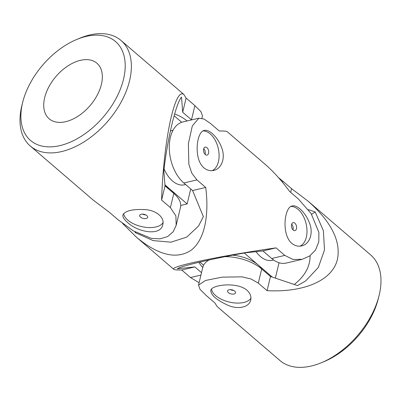 <?xml version="1.0" encoding="UTF-8"?>
<svg xmlns="http://www.w3.org/2000/svg" width="401" height="401" viewBox="0 0 401 401"><rect width="100%" height="100%" fill="white"/><g stroke="black" fill="none" stroke-linecap="round" stroke-linejoin="round"><path stroke-width="0.6" d="M123.538 79.157A65.203 39.905 130.7 0 1 59.634 145.683A65.203 39.905 130.7 0 1 22.712 102.205A65.203 39.905 130.7 0 1 76.526 39.564A65.203 39.905 130.7 0 1 123.538 79.157M101.413 84.35A36.631 22.421 130.7 0 1 78.365 115.994A36.631 22.421 130.7 0 1 49.173 118.796A36.631 22.421 130.7 0 1 56.04 76.401A36.631 22.421 130.7 0 1 96.917 63.223A36.631 22.421 130.7 0 1 98.32 64.616A36.631 22.421 130.7 0 1 101.413 84.35M76.526 39.564L79.398 38.361A69.599 42.596 130.7 0 1 121.037 40.481A69.599 42.596 130.7 0 1 129.583 80.626A69.599 42.596 130.7 0 1 85.789 140.751A69.599 42.596 130.7 0 1 30.326 146.064L93.092 199.989L109.413 212.319L118.2 219.868L133.363 230.901L151.398 238.4L160.139 238.851L167.653 236.545L173.162 231.778L176.174 225.342L175.894 215.918L170.4 207.618L173.803 193.432L165.017 185.884L163.839 170.721C167.438 138.871 175.919 103.463 181.518 97.092L182.691 112.255L191.483 119.804A33.699 17.123 13.5 0 1 191.593 119.904M182.691 112.255L186.099 98.07L183.803 94.405C179.828 91.598 175.673 98.962 171.332 116.49C166.325 137.142 162.465 170.325 161.608 200.069L170.4 207.618M30.326 146.064A69.599 42.596 130.7 0 1 21.955 105.222L22.712 102.205M186.099 98.07L194.886 105.618L200.926 111.623L202.45 115.884L201.878 118.265M127.282 222.174C123.964 219.342 122.505 216.931 122.912 214.951C125.187 210.731 132.681 208.961 145.393 209.643C156.37 210.36 164.826 217.568 162.806 224.53C160.846 236.69 136.992 232.024 127.282 222.174M123.623 213.593A20.511 10.421 -166.5 0 0 127.784 220.099A20.511 10.421 -166.5 0 0 155.974 226.941A20.511 10.421 -166.5 0 0 163.037 222.6M176.174 225.342L180.475 207.427A33.699 17.123 -166.5 0 0 173.803 193.432M161.608 200.069L165.017 185.884M140.49 217.116A4.1 2.085 -166.5 0 0 144.736 218.61A4.1 2.085 -166.5 0 0 147.658 217.327A4.1 2.085 -166.5 0 0 146.846 215.623A4.1 2.085 -166.5 0 0 142.601 214.129A4.1 2.085 -166.5 0 0 139.678 215.412A4.1 2.085 -166.5 0 0 140.49 217.116M145.718 214.901A4.1 2.085 13.5 0 1 142.51 214.129M164.936 184.856L187.142 203.939L190.746 188.936M164.064 168.851A27.839 16.872 76.8 0 0 184.465 184.786L185.603 184.52M187.142 203.939L180.716 205.447M173.021 130.28L171.743 130.581A27.839 16.872 76.8 0 0 170.39 131.002M181.698 122.29L174.119 115.774M187.051 120.967A27.839 14.145 -166.5 0 0 174.63 113.969M165.011 185.833A27.839 14.145 13.5 0 1 170.445 189.588A27.839 14.145 13.5 0 1 174.29 193.858M290.996 206.445A20.511 12.431 -103.2 0 1 303.597 216.71A20.511 12.431 -103.2 0 1 306.329 237.191A20.511 12.431 -103.2 0 1 300.008 246.159M294.85 223.182A4.1 2.486 -103.2 0 1 296.62 227.442A4.1 2.486 -103.2 0 1 294.961 230.615A4.1 2.486 -103.2 0 1 293.201 230.054A4.1 2.486 -103.2 0 1 291.432 225.798A4.1 2.486 -103.2 0 1 293.086 222.625A4.1 2.486 -103.2 0 1 294.85 223.182M199.102 282.735L190.5 277.547L200.931 275.101M276.033 247.863L284.82 255.412L293.001 259.457L302.159 259.327L286.179 263.076A33.699 20.421 76.8 0 1 271.703 258.49L262.916 250.941L276.033 247.863C221.788 255.582 168.881 266.64 173.708 269.251C174.415 269.828 177.082 270.073 181.713 269.993L190.5 277.547M302.159 259.327L309.692 255.993L315.547 249.998L318.79 241.863L318.905 232.455L311.146 213.613L298.374 198.966L289.582 191.412C281.487 180.4 273.101 171.152 264.419 163.668L227.272 131.749C226.565 131.172 223.898 130.926 219.267 131.007L210.48 123.453L203.984 119.012L198.861 118.195L192.325 125.914L188.385 143.598L188.851 164.154L191.733 173.067L196.926 179.899L205.718 187.452C209.517 217.287 203.924 240.876 190.756 250.49C176.395 259.663 158.33 255.277 136.561 237.332L122.47 223.357M203.924 167.839C206.951 170.325 210.214 171.177 213.728 170.395C221.673 168.881 225.763 157.793 221.618 147.588C217.853 137.252 209.187 128.987 204.355 130.455C196.52 131.232 193.287 159.012 203.924 167.839M291.818 243.347C294.845 245.833 298.108 246.685 301.617 245.908C309.562 244.394 313.657 233.307 309.512 223.101C305.747 212.766 297.081 204.5 292.244 205.964C284.409 206.746 281.181 234.525 291.818 243.347M134.942 231.828L135.267 232.625L153.097 240.595L170.936 242.174L186.701 237.121L198.55 226.034L203.352 216.645L192.6 190.53L183.808 182.981L196.926 179.899M135.267 232.625A143.307 86.842 76.8 0 0 135.558 232.184M262.916 250.941L245.442 252.805C213.081 258.525 180.325 266.199 177.357 268.785L194.831 266.916L201.518 272.665M181.713 269.993L194.831 266.916M192.6 190.53L205.718 187.452M198.861 118.195L182.886 121.944A33.699 20.421 76.8 0 0 169.272 148.004A33.699 20.421 76.8 0 0 183.808 182.981M292.971 229.838A4.1 2.486 76.8 0 0 291.647 224.204M205.076 154.325A4.1 2.486 76.8 0 0 203.753 148.696M206.956 147.673A4.1 2.486 -103.2 0 1 208.726 151.929A4.1 2.486 -103.2 0 1 207.066 155.102A4.1 2.486 -103.2 0 1 205.307 154.545A4.1 2.486 -103.2 0 1 203.538 150.285A4.1 2.486 -103.2 0 1 205.192 147.112A4.1 2.486 -103.2 0 1 206.956 147.673M203.101 130.937A20.511 12.431 -103.2 0 1 215.703 141.202A20.511 12.431 -103.2 0 1 218.435 161.678A20.511 12.431 -103.2 0 1 212.119 170.646M275.352 278.129L279.051 262.735M256.028 251.678A27.839 16.872 76.8 0 0 272.359 260.299L273.637 259.998M244.269 253.016L272.314 277.111M199.909 262.069L203.568 265.216M198.846 262.319A27.839 16.872 76.8 0 0 202.741 267.572M232.685 255.166A27.839 14.145 13.5 0 1 258.339 265.101A27.839 14.145 13.5 0 1 262.169 269.352M250.931 298.113A20.511 10.421 13.5 0 1 229.557 302.118A20.511 10.421 13.5 0 1 211.517 289.106M228.385 292.625A4.1 2.085 13.5 0 1 227.573 290.925A4.1 2.085 13.5 0 1 230.495 289.642A4.1 2.085 13.5 0 1 234.74 291.136A4.1 2.085 13.5 0 1 235.552 292.84A4.1 2.085 13.5 0 1 232.63 294.118A4.1 2.085 13.5 0 1 228.385 292.625M308.324 209.643L315.211 211.954L323.386 230.71L324.494 249.998L318.334 267.452L305.692 280.921L297.537 285.582L270.485 276.495L267.081 290.68L258.294 283.131L251.031 278.966L241.988 276.855L222.084 277.136L205.472 280.479L198.53 285.116L200.049 289.372L206.094 295.382L214.881 302.93L217.177 306.595L279.943 360.519A69.599 42.596 -49.3 0 0 321.582 362.639L324.454 361.436A65.203 39.905 -49.3 0 0 378.268 298.795L379.025 295.778A69.599 42.596 -49.3 0 0 379.201 295.076A69.599 42.596 -49.3 0 0 370.654 254.936L307.888 201.011L291.567 188.681L282.78 181.132L282.499 182.305M278.51 177.643L282.78 181.132M267.081 290.68C304.785 292.595 332.725 280.104 337.452 259.211C341.01 241.011 331.161 221.613 307.888 201.011M321.582 362.639A69.599 42.596 -49.3 0 0 379.025 295.778M246.951 290.229C236.976 281.532 211.212 284.82 210.806 290.464C210.906 295.196 216.705 300.164 228.204 305.372C238.394 309.788 249.332 307.181 250.7 300.038C251.482 296.499 250.234 293.226 246.951 290.229M315.211 211.954A143.307 72.817 13.5 0 1 311.577 214.279M294.249 284.479C304.82 276.244 310.103 266.65 310.098 255.708M270.485 276.495L261.698 268.946A33.699 17.123 -166.5 0 0 225.061 256.655M209.132 259.978A33.699 17.123 -166.5 0 0 202.831 267.201L198.53 285.116M291.567 188.681L290.685 192.36M230.405 289.642A4.1 2.085 -166.5 0 0 233.613 290.409M191.483 119.804L194.886 105.618M271.703 258.49L284.82 255.412M261.698 268.946L258.294 283.131M183.803 94.405L121.037 40.481M173.708 269.251L136.561 237.332"/></g></svg>
